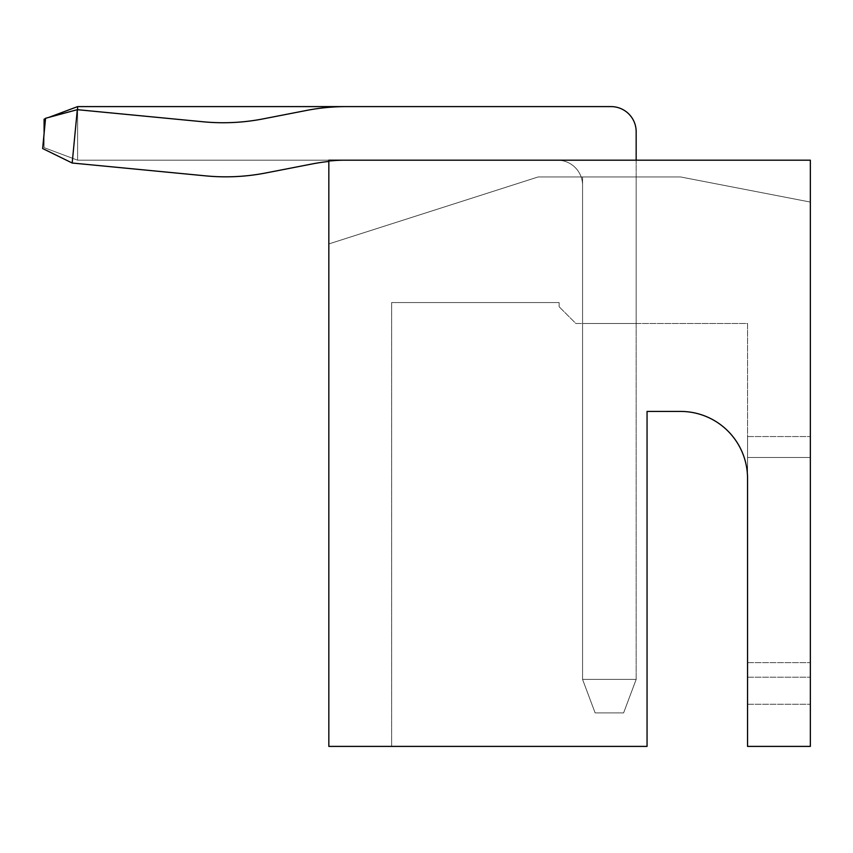 <?xml version="1.0" encoding="UTF-8"?>
<svg xmlns="http://www.w3.org/2000/svg" width="853" height="853" viewBox="0 0 853 853"><rect width="100%" height="100%" fill="white"/><g stroke="black" fill="none" stroke-linecap="round" stroke-linejoin="round"><path stroke-width="0.64" stroke-dasharray="4.26 3.2" d="M747.548 478.416L747.548 323.5L575.871 323.5L559.12 306.749L575.871 323.5L747.548 323.5L747.548 746.396L810.35 746.396L747.548 746.396L810.35 746.396L747.548 746.396L747.548 436.544L747.548 746.396L747.548 457.485L747.548 746.396L810.35 746.396L810.35 160.193L328.831 160.193L328.831 243.937L538.19 176.944L680.545 176.944L810.35 202.065L810.35 160.193L328.831 160.193L328.831 243.937L538.19 176.944L680.545 176.944L810.35 202.065L810.35 160.193L328.831 160.193L328.831 243.937L538.19 176.944L680.545 176.944L810.35 202.065L810.35 160.193L328.831 160.193L328.831 243.937L538.19 176.944L680.545 176.944L810.35 202.065L810.35 160.193L328.831 160.193L328.831 243.937L538.19 176.944L680.545 176.944L810.35 202.065L810.35 160.193L328.831 160.193L328.831 243.937L538.19 176.944L680.545 176.944L810.35 202.065L810.35 160.193L328.831 160.193L328.831 243.937L538.19 176.944L680.545 176.944L810.35 202.065L810.35 160.193L328.831 160.193L328.831 243.937L538.19 176.944L680.545 176.944L810.35 202.065L810.35 160.193L328.831 160.193L328.831 746.396L647.054 746.396L391.634 746.396L647.054 746.396L647.054 411.423L647.054 746.396L647.054 411.423L680.545 411.423A66.992 66.992 0 0 1 747.548 478.416A66.992 66.992 0 0 0 680.545 411.423M747.548 457.485L747.548 436.544L747.548 457.485L810.35 457.485L747.548 457.485M559.12 302.559L559.12 306.749L559.12 302.559L391.634 302.559L559.12 302.559M391.634 302.559L391.634 746.396L391.634 302.559M582.567 323.5L636.167 323.5L582.567 323.5L636.167 323.5L582.567 323.5L636.167 323.5L582.567 323.5L636.167 323.5L582.567 323.5L582.567 176.944L582.567 323.5L582.567 176.944L636.167 176.944L636.167 323.5L636.167 176.944L582.567 176.944L582.567 323.5L582.567 176.944L636.167 176.944L636.167 323.5L636.167 176.944L582.567 176.944L582.567 323.5L582.567 176.944L636.167 176.944L636.167 323.5L636.167 176.944L582.567 176.944L582.567 323.5M747.548 662.653L810.35 662.653L747.548 662.653M747.548 436.544L810.35 436.544L747.548 436.544M636.167 176.944L636.167 323.5L636.167 176.944L582.567 176.944L636.167 176.944M328.831 161.441A209.358 209.358 0 0 1 351.585 160.193L557.446 160.193A25.121 25.121 0 0 1 582.567 185.325L582.567 679.404L582.567 185.325A25.121 25.121 0 0 0 557.446 160.193A25.121 25.121 0 0 1 582.567 185.325L582.567 679.404L582.567 185.325A25.121 25.121 0 0 0 557.446 160.193A25.121 25.121 0 0 1 582.567 185.325L582.567 679.404L582.567 185.325A25.121 25.121 0 0 0 557.446 160.193A25.121 25.121 0 0 1 582.567 185.325L582.567 679.404L595.127 712.895L582.567 679.404L636.167 679.404L623.607 712.895L636.167 679.404L582.567 679.404L595.127 712.895L582.567 679.404L636.167 679.404L623.607 712.895L636.167 679.404L582.567 679.404L595.127 712.895L582.567 679.404L636.167 679.404L623.607 712.895L636.167 679.404L582.567 679.404L595.127 712.895L623.607 712.895L595.127 712.895L623.607 712.895L595.127 712.895L623.607 712.895L595.127 712.895L623.607 712.895L595.127 712.895L582.567 679.404L636.167 679.404L582.567 679.404L582.567 185.325A25.121 25.121 0 0 0 557.446 160.193L351.585 160.193A209.358 209.358 0 0 0 311.612 164.053L265.72 172.978A209.358 209.358 0 0 1 205.701 175.867L72.185 163.019L77.314 109.674L45.561 118.268L42.65 148.529L44.1 133.399L44.1 147.633L44.1 119.164L44.1 147.633L44.1 119.164L77.602 106.604L77.602 160.193L77.602 106.604L44.1 119.164L77.602 106.604L346.414 106.604A209.358 209.358 0 0 0 326.336 107.563A209.358 209.358 0 0 1 346.414 106.604A209.358 209.358 0 0 0 306.451 110.453L263.119 118.887A209.358 209.358 0 0 1 233.21 122.491A209.358 209.358 0 0 0 263.119 118.887A209.358 209.358 0 0 1 223.145 122.736A209.358 209.358 0 0 0 233.21 122.491A209.358 209.358 0 0 1 203.099 121.776L77.314 109.674L72.185 163.019L42.65 148.529L72.185 163.019L77.314 109.674L45.561 118.268L42.65 148.529L72.185 163.019L205.701 175.867A209.358 209.358 0 0 0 225.746 176.827A209.358 209.358 0 0 1 205.701 175.867L72.185 163.019M636.167 679.404L636.167 131.725A25.121 25.121 0 0 0 628.81 113.961A25.121 25.121 0 0 1 636.167 131.725A25.121 25.121 0 0 0 628.81 113.961A25.121 25.121 0 0 1 636.167 131.725A25.121 25.121 0 0 0 611.047 106.604A25.121 25.121 0 0 1 636.167 131.725L636.167 679.404L636.167 131.725L636.167 679.404L636.167 160.193L636.167 679.404L623.607 712.895L636.167 679.404M306.451 110.453A209.358 209.358 0 0 1 326.336 107.563A209.358 209.358 0 0 0 306.451 110.453L263.119 118.887L306.451 110.453M77.314 109.674L203.099 121.776A209.358 209.358 0 0 0 223.145 122.736A209.358 209.358 0 0 1 203.099 121.776L77.314 109.674L45.561 118.268L44.1 133.399M77.602 109.706L77.602 160.193L44.1 147.633L77.602 160.193L77.602 106.604L611.047 106.604A25.121 25.121 0 0 1 628.81 113.961A25.121 25.121 0 0 0 611.047 106.604L77.602 106.604M557.446 160.193L77.602 160.193L44.1 147.633L77.602 160.193L351.585 160.193A209.358 209.358 0 0 0 331.508 161.164A209.358 209.358 0 0 1 351.585 160.193L557.446 160.193M48.888 117.373L45.529 118.631M346.414 106.604L611.047 106.604A25.121 25.121 0 0 1 628.81 113.961A25.121 25.121 0 0 0 611.047 106.604A25.121 25.121 0 0 1 636.167 131.725M311.612 164.053A209.358 209.358 0 0 1 331.508 161.164A209.358 209.358 0 0 0 311.612 164.053L265.72 172.978A209.358 209.358 0 0 1 235.812 176.582A209.358 209.358 0 0 0 265.72 172.978M225.746 176.827A209.358 209.358 0 0 0 235.812 176.582A209.358 209.358 0 0 1 225.746 176.827M747.548 677.197L810.35 677.197L747.548 677.197M747.548 704.269L810.35 704.269L747.548 704.269"/><path stroke-width="1.28" d="M747.548 478.416L747.548 746.396L810.35 746.396L810.35 160.193L328.831 160.193L328.831 746.396L647.054 746.396L647.054 411.423L680.545 411.423A66.992 66.992 0 0 1 747.548 478.416A66.992 66.992 0 0 0 680.545 411.423M636.167 131.725L636.167 160.193L636.167 131.725A25.121 25.121 0 0 0 611.047 106.604L346.414 106.604A209.358 209.358 0 0 0 306.451 110.453L263.119 118.887A209.358 209.358 0 0 1 203.099 121.776L77.314 109.674L72.185 163.019L205.701 175.867A209.358 209.358 0 0 0 265.72 172.978L311.612 164.053A209.358 209.358 0 0 1 328.831 161.441M77.314 109.674L45.561 118.268L44.1 133.399L42.65 148.529L72.185 163.019M346.414 106.604L77.602 106.604L77.602 109.706M77.602 106.604L48.888 117.373M45.529 118.631L44.1 119.164L44.1 133.399M311.612 164.053L265.72 172.978"/></g></svg>
